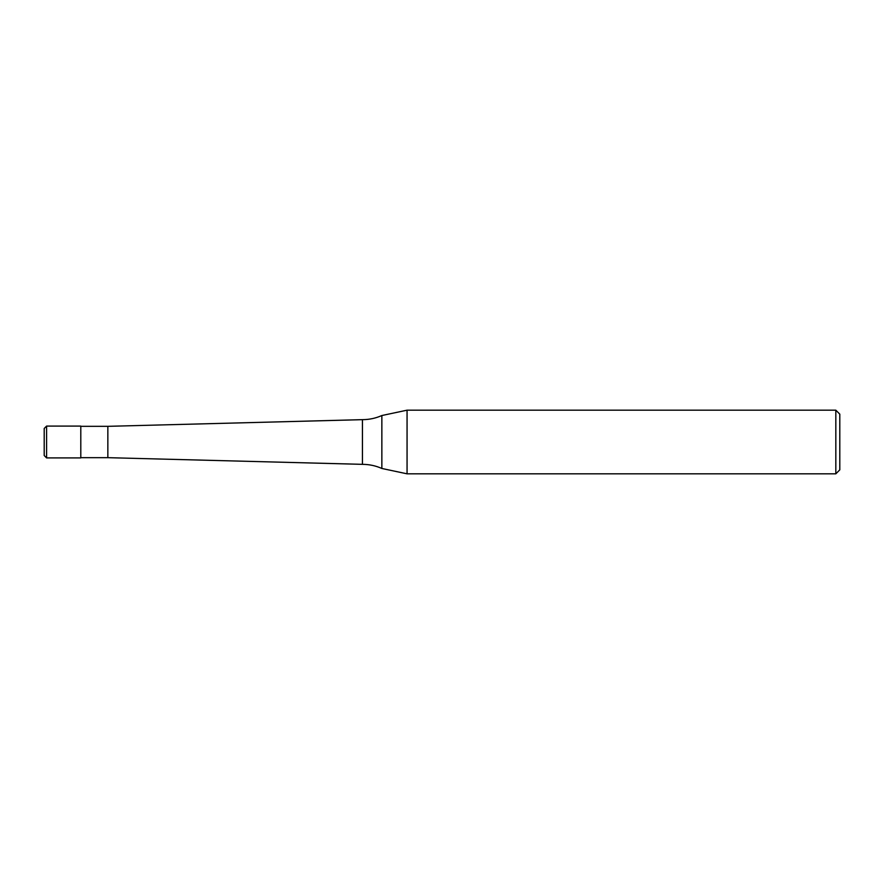 <?xml version="1.0" encoding="UTF-8"?>
<svg xmlns="http://www.w3.org/2000/svg" width="884" height="884" viewBox="0 0 884 884"><rect width="100%" height="100%" fill="white"/><g stroke="black" fill="none" stroke-linecap="round" stroke-linejoin="round"><path stroke-width="1.33" d="M44.2 455.525L44.2 442L44.2 455.525L46.587 457.912L46.587 426.088L80.798 426.088L80.798 457.912L46.587 457.912M44.2 442L44.2 428.475L44.2 442M835.822 473.824L835.822 410.176L839.8 414.154L839.8 469.846L835.822 473.824L407.06 473.824L381.855 468.465C375.678 465.735 369.203 464.354 362.44 464.343L107.848 457.669L80.798 457.669M107.848 457.669L107.848 426.331L362.44 419.657C369.203 419.646 375.678 418.265 381.855 415.535L407.06 410.176L835.822 410.176M80.798 426.331L107.848 426.331M362.44 464.343L362.44 419.657M381.855 468.465L381.855 415.535M407.06 473.824L407.06 410.176M46.587 426.088L44.2 428.475"/></g></svg>
